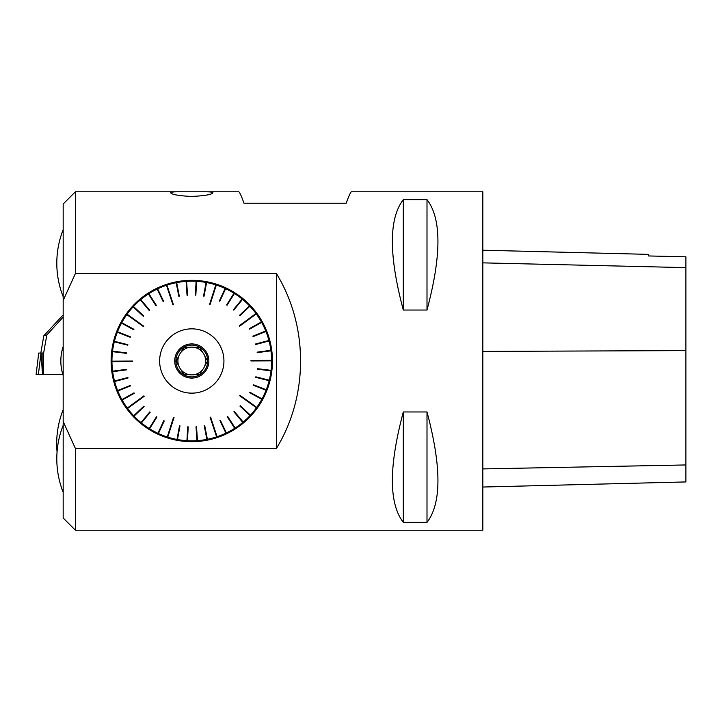 <?xml version="1.0" encoding="UTF-8"?>
<svg xmlns="http://www.w3.org/2000/svg" width="722" height="722" viewBox="0 0 722 722"><rect width="100%" height="100%" fill="white"/><g stroke="black" fill="none" stroke-linecap="round" stroke-linejoin="round"><path stroke-width="1.08" d="M181.132 191.781L75.404 191.781L75.404 273.521L276.391 273.521C308.619 326.037 308.619 395.963 276.391 448.479L75.404 448.479L75.404 530.219L482.837 530.219L482.837 191.781L351.497 191.781C350.702 191.835 348.925 195.653 346.172 203.243L244.009 203.243C241.265 195.653 239.487 191.835 238.684 191.781L202.431 191.781C209.181 191.691 212.683 192.025 212.936 192.774C211.736 194.606 204.687 195.833 191.781 196.438L190.933 196.438C178.496 195.752 171.728 194.534 170.627 192.774C170.879 192.025 174.381 191.691 181.132 191.781L202.431 191.781M403.309 199.642L427 199.642C441.575 218.576 441.575 255.371 427 310.036L403.309 310.036C388.725 255.371 388.725 218.576 403.309 199.642L403.309 310.036M403.309 411.964L427 411.964C441.575 466.629 441.575 503.424 427 522.358L403.309 522.358C388.725 503.424 388.725 466.629 403.309 411.964L403.309 522.358M482.837 487.034L685.9 481.935L685.9 256.806L648.338 255.949L685.9 256.806M482.837 250.209L648.338 254.361L648.338 255.949M427 522.358L427 411.964M427 310.036L427 199.642M75.404 530.219L63.175 517.99L63.175 204.01L75.404 191.781M75.404 448.479L63.175 421.54M63.175 300.46L75.404 273.521M272.456 361A80.674 80.674 0 0 1 151.449 430.863A80.674 80.674 0 0 1 151.449 291.137A80.674 80.674 0 0 1 272.456 361M276.391 273.521L276.391 448.479M209.254 387.985A32.147 32.147 0 0 0 207.142 332.752A32.147 32.147 0 0 0 159.634 361A32.147 32.147 0 0 0 209.254 387.985M234.695 428.308L227.204 416.648L227.629 416.368L235.164 428.011A79.826 79.826 0 0 1 235.119 428.038L234.695 428.308A79.826 79.826 0 0 1 226.374 432.938L225.923 433.164A79.826 79.826 0 0 1 217.087 436.711L210.607 417.126L210.129 417.28L216.609 436.873A79.826 79.826 0 0 1 207.404 439.283L206.898 439.382A79.826 79.826 0 0 1 197.467 440.628L196.962 440.664A79.826 79.826 0 0 1 187.44 440.709L186.935 440.682A79.826 79.826 0 0 1 177.486 439.536L176.989 439.445A79.826 79.826 0 0 1 167.757 437.126L174.029 417.469L173.542 417.316L167.269 436.972A79.826 79.826 0 0 1 158.398 433.516L157.938 433.299A79.826 79.826 0 0 1 149.58 428.76L149.147 428.489A79.826 79.826 0 0 1 141.413 422.939L141.025 422.614A79.826 79.826 0 0 1 134.048 416.134L133.705 415.764A79.826 79.826 0 0 1 127.595 408.462L144.229 396.252L143.922 395.837L127.298 408.056A79.826 79.826 0 0 1 122.153 400.042L121.91 399.6A79.826 79.826 0 0 1 117.812 391.008L117.623 390.539A79.826 79.826 0 0 1 114.636 381.505L114.5 381.008A79.826 79.826 0 0 1 112.668 371.668L112.605 371.171A79.826 79.826 0 0 1 111.955 361.677L132.586 361.569L132.586 361.054L111.955 361.162A79.826 79.826 0 0 1 112.506 351.659L112.56 351.163A79.826 79.826 0 0 1 114.293 341.804L114.419 341.307A79.826 79.826 0 0 1 117.316 332.237L117.496 331.768A79.826 79.826 0 0 1 121.504 323.131L121.747 322.689A79.826 79.826 0 0 1 126.81 314.621L143.561 326.66L143.858 326.254L127.099 314.214A79.826 79.826 0 0 1 133.128 306.85L133.48 306.471A79.826 79.826 0 0 1 140.384 299.919L140.772 299.594A79.826 79.826 0 0 1 148.443 293.962L148.867 293.692A79.826 79.826 0 0 1 157.188 289.062L157.64 288.836A79.826 79.826 0 0 1 166.475 285.289L172.955 304.874L173.433 304.72L166.953 285.127A79.826 79.826 0 0 1 176.159 282.717L176.664 282.618A79.826 79.826 0 0 1 186.095 281.372L186.601 281.336A79.826 79.826 0 0 1 196.122 281.291L196.628 281.318A79.826 79.826 0 0 1 206.077 282.464L206.573 282.555A79.826 79.826 0 0 1 215.806 284.874L209.533 304.531L210.021 304.684L216.293 285.028A79.826 79.826 0 0 1 225.165 288.484L225.625 288.701A79.826 79.826 0 0 1 233.982 293.24L234.415 293.511A79.826 79.826 0 0 1 242.15 299.061L242.538 299.386A79.826 79.826 0 0 1 249.514 305.866L249.857 306.236A79.826 79.826 0 0 1 255.967 313.538L239.334 325.748L239.641 326.163L256.265 313.944A79.826 79.826 0 0 1 261.409 321.958L261.653 322.4A79.826 79.826 0 0 1 265.75 330.992L265.94 331.461A79.826 79.826 0 0 1 268.927 340.495L269.062 340.992A79.826 79.826 0 0 1 270.894 350.332L270.958 350.829A79.826 79.826 0 0 1 271.607 360.332L250.976 360.431L250.976 360.946L271.607 360.838A79.826 79.826 0 0 1 271.057 370.341L271.003 370.837A79.826 79.826 0 0 1 269.27 380.196L269.144 380.693A79.826 79.826 0 0 1 266.247 389.763L266.066 390.232A79.826 79.826 0 0 1 262.059 398.869L261.815 399.311A79.826 79.826 0 0 1 256.752 407.379L240.002 395.34L239.704 395.746L256.463 407.786A79.826 79.826 0 0 1 250.435 415.15L250.083 415.529A79.826 79.826 0 0 1 243.179 422.081L242.791 422.406A79.826 79.826 0 0 1 235.164 428.011M243.179 422.081L234.289 411.441L233.901 411.766L242.791 422.406M250.435 415.15L240.273 405.719L239.93 406.089L250.083 415.529M262.059 398.869L249.875 392.254L249.632 392.696L261.815 399.311M266.247 389.763L253.332 384.727L253.151 385.196L266.066 390.232M269.27 380.196L255.823 376.821L255.696 377.317L269.144 380.693M271.057 370.341L257.303 368.671L257.24 369.177L271.003 370.837M270.894 350.332L257.149 352.137L257.212 352.643L270.958 350.829M268.927 340.495L255.525 344.015L255.651 344.502L269.062 340.992M265.75 330.992L252.89 336.163L253.079 336.632L265.94 331.461M261.409 321.958L249.298 328.7L249.541 329.142L261.653 322.4M249.514 305.866L239.451 315.406L239.803 315.776L249.857 306.236M242.15 299.061L233.368 309.792L233.757 310.117L242.538 299.386M233.982 293.24L226.618 304.982L227.051 305.253L234.415 293.511M225.165 288.484L219.326 301.056L219.786 301.273L225.625 288.701M206.077 282.464L203.55 296.092L204.055 296.182L206.573 282.555M196.122 281.291L195.328 295.127L195.833 295.163L196.628 281.318M186.095 281.372L187.043 295.208L187.549 295.172L186.601 281.336M176.159 282.717L178.83 296.318L179.327 296.219L176.664 282.618M157.188 289.062L163.154 301.57L163.614 301.354L157.64 288.836M148.443 293.962L155.934 305.632L156.358 305.352L148.867 293.692M140.384 299.919L149.274 310.559L149.662 310.234L140.772 299.594M133.128 306.85L143.29 316.281L143.633 315.911L133.48 306.471M121.504 323.131L133.687 329.746L133.931 329.304L121.747 322.689M117.316 332.237L130.231 337.273L130.411 336.804L117.496 331.768M114.293 341.804L127.74 345.179L127.866 344.683L114.419 341.307M112.506 351.659L126.26 353.329L126.323 352.823L112.56 351.163M112.668 371.668L126.413 369.863L126.35 369.357L112.605 371.171M114.636 381.505L128.038 377.985L127.911 377.498L114.5 381.008M117.812 391.008L130.673 385.837L130.483 385.368L117.623 390.539M122.153 400.042L134.265 393.3L134.021 392.858L121.91 399.6M134.048 416.134L144.111 406.594L143.759 406.224L133.705 415.764M141.413 422.939L150.194 412.208L149.806 411.883L141.025 422.614M149.58 428.76L156.945 417.018L156.512 416.747L149.147 428.489M158.398 433.516L164.237 420.944L163.777 420.727L157.938 433.299M177.486 439.536L180.013 425.908L179.507 425.818L176.989 439.445M187.44 440.709L188.234 426.873L187.729 426.837L186.935 440.682M197.467 440.628L196.519 426.792L196.014 426.828L196.962 440.664M207.404 439.283L204.732 425.682L204.236 425.781L206.898 439.382M226.374 432.938L220.409 420.43L219.948 420.646L225.923 433.164M217.087 436.711L216.744 437.288L210.129 417.28M167.757 437.126L167.134 437.388L173.542 417.316M127.595 408.462L126.946 408.318L143.922 395.837M111.955 361.677L111.513 361.171L132.586 361.054M126.81 314.621L126.747 313.953L143.858 326.254M166.475 285.289L166.818 284.712L173.433 304.72M215.806 284.874L216.429 284.612L210.021 304.684M255.967 313.538L256.626 313.682L239.641 326.163M271.607 360.332L272.05 360.829L250.976 360.946M256.752 407.379L256.815 408.047L239.704 395.746M127.243 408.724L144.229 396.252M167.621 437.541L174.029 417.469M217.223 437.126L210.607 417.126M257.113 407.632L240.002 395.34M272.05 360.323L250.976 360.431M256.319 313.276L239.334 325.748M215.941 284.459L209.533 304.531M166.34 284.874L172.955 304.874M126.449 314.368L143.561 326.66M111.513 361.677L132.586 361.569M143.759 406.224L133.38 416.071M144.111 406.594L133.732 416.441M149.806 411.883L140.745 422.957M150.194 412.208L141.142 423.272M156.512 416.747L148.912 428.859M156.945 417.018L149.346 429.13M163.777 420.727L157.757 433.696M164.237 420.944L158.217 433.913M179.507 425.818L176.908 439.878M180.013 425.908L177.404 439.969M187.729 426.837L186.908 441.124M188.234 426.873L187.413 441.151M196.014 426.828L196.989 441.097M196.519 426.792L197.494 441.061M204.236 425.781L206.988 439.815M204.732 425.682L207.485 439.716M219.948 420.646L226.112 433.561M220.409 420.43L226.564 433.335M227.204 416.648L234.93 428.688M233.901 411.766L243.07 422.74M234.289 411.441L243.467 422.415M239.93 406.089L250.408 415.827M240.273 405.719L250.751 415.457M249.632 392.696L262.203 399.519M249.875 392.254L262.447 399.076M253.151 385.196L266.472 390.394M253.332 384.727L266.662 389.916M255.696 377.317L269.568 380.801M255.823 376.821L269.694 380.304M257.24 369.177L271.436 370.891M257.303 368.671L271.499 370.395M257.212 352.643L271.4 350.775M257.149 352.137L271.328 350.269M255.651 344.502L269.487 340.874M255.525 344.015L269.36 340.387M253.079 336.632L266.355 331.299M252.89 336.163L266.165 330.829M249.541 329.142L262.041 322.183M249.298 328.7L261.797 321.741M239.803 315.776L250.182 305.929M239.451 315.406L249.83 305.559M233.757 310.117L242.818 299.043M233.368 309.792L242.421 298.727M227.051 305.253L234.65 293.141M226.618 304.982L234.217 292.87M219.786 301.273L225.805 288.304M219.326 301.056L225.345 288.087M204.055 296.182L206.654 282.122M203.55 296.092L206.158 282.031M195.833 295.163L196.655 280.876M195.328 295.127L196.149 280.849M187.549 295.172L186.574 280.903M187.043 295.208L186.068 280.939M179.327 296.219L176.574 282.185M178.83 296.318L176.078 282.284M163.614 301.354L157.45 288.439M163.154 301.57L156.999 288.665M156.358 305.352L148.633 293.312M155.934 305.632L148.2 293.592M149.662 310.234L140.492 299.26M149.274 310.559L140.095 299.585M143.633 315.911L133.155 306.173M143.29 316.281L132.812 306.543M133.931 329.304L121.359 322.481M133.687 329.746L121.115 322.924M130.411 336.804L117.09 331.606M130.231 337.273L116.901 332.084M127.866 344.683L113.995 341.199M127.74 345.179L113.868 341.696M126.323 352.823L112.127 351.109M126.26 353.329L112.063 351.605M126.35 369.357L112.163 371.225M126.413 369.863L112.235 371.731M127.911 377.498L114.076 381.126M128.038 377.985L114.202 381.613M130.483 385.368L117.208 390.701M130.673 385.837L117.397 391.171M134.021 392.858L121.522 399.817M134.265 393.3L121.765 400.259M194.047 374.691A13.871 13.871 0 0 1 189.516 374.691L183.875 374.691L189.516 374.691A13.871 13.871 0 0 1 178.794 365.883L175.969 361L178.794 365.883A13.871 13.871 0 0 1 181.06 352.192L183.875 347.309L181.06 352.192A13.871 13.871 0 0 1 194.047 347.309L199.687 347.309L202.503 352.192A13.871 13.871 0 0 0 194.047 347.309L199.687 347.309L202.503 352.192A13.871 13.871 0 0 1 204.768 356.117L207.593 361L204.768 365.883A13.871 13.871 0 0 0 204.768 356.117L207.593 361L204.768 365.883A13.871 13.871 0 0 1 202.503 369.808L199.687 374.691L194.047 374.691A13.871 13.871 0 0 0 202.503 369.808L199.687 374.691M183.875 374.691L181.06 369.808L183.875 374.691M175.969 361L178.794 356.117L175.969 361M183.875 347.309L189.516 347.309M207.692 361A15.902 15.902 0 0 0 183.83 347.228A15.902 15.902 0 0 0 183.83 374.772A15.902 15.902 0 0 0 207.692 361M208.857 361A17.075 17.075 0 0 1 183.244 375.792A17.075 17.075 0 0 1 183.244 346.208A17.075 17.075 0 0 1 208.857 361M42.941 374.537L36.1 374.537L38.735 353.049L42.842 353.049L42.941 374.537L43.636 374.537L43.636 353.013L40.802 353.013L43.807 335.784L63.175 314.891M41.01 353.049L38.374 374.537L36.1 374.537L62.868 374.537L43.636 374.537M43.636 353.013L46.813 334.981L43.807 335.784M46.813 334.981L63.175 317.084M36.1 374.537L38.735 353.049M685.9 464.95L482.837 468.912M685.9 350.603L482.837 351.406M685.9 267.618L482.837 262.862M41.082 353.049L42.481 374.537M63.175 409.735A91.378 91.378 0 0 0 57.065 451.954M63.175 425.285A91.378 91.378 0 0 0 63.175 492.332M63.175 346.506A46.027 46.027 0 0 0 63.175 375.494M63.175 229.668A91.378 91.378 0 0 0 63.175 296.715"/></g></svg>

